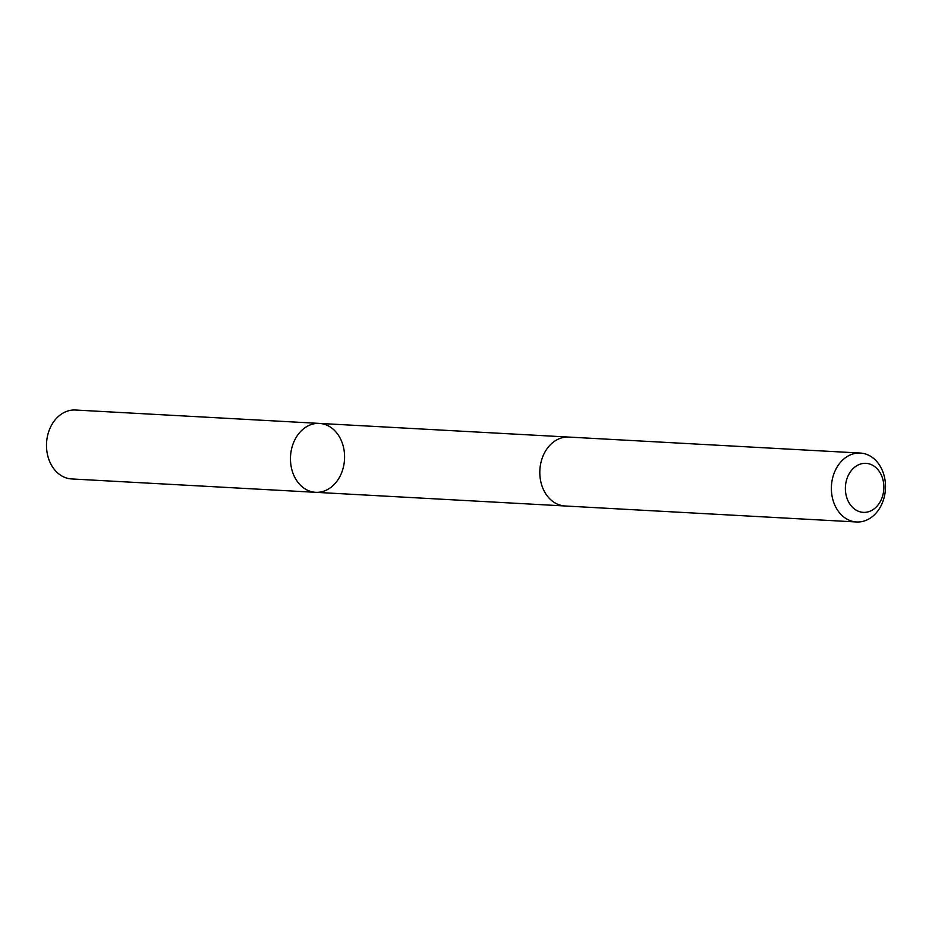 <?xml version="1.0" encoding="UTF-8"?>
<svg xmlns="http://www.w3.org/2000/svg" width="932" height="932" viewBox="0 0 932 932"><rect width="100%" height="100%" fill="white"/><g stroke="black" fill="none" stroke-linecap="round" stroke-linejoin="round"><path stroke-width="1.4" d="M310.752 424.712A34.507 27.04 -86.9 0 1 319.42 423.408A34.507 27.04 -86.9 0 1 344.525 459.336A34.507 27.04 -86.9 0 1 315.633 492.317A34.507 27.04 -86.9 0 1 290.574 461.934A34.507 27.04 -86.9 0 1 310.752 424.712A34.507 27.04 -86.9 0 1 319.42 423.408L75.445 410.022A34.507 27.04 93.1 0 0 66.778 411.338A34.507 27.04 93.1 0 0 46.6 448.56A34.507 27.04 93.1 0 0 71.671 478.943L315.633 492.317A34.507 27.04 -86.9 0 1 290.574 461.934A34.507 27.04 -86.9 0 1 310.752 424.712M860.329 453.057L568.765 437.073A34.507 27.04 93.1 0 0 539.873 470.054A34.507 27.04 93.1 0 0 564.978 505.983L856.555 521.978A34.507 27.04 93.1 0 0 865.222 520.662A34.507 27.04 93.1 0 0 885.4 483.44A34.507 27.04 93.1 0 0 860.329 453.057A34.507 27.04 93.1 0 0 831.437 486.038A34.507 27.04 93.1 0 0 856.555 521.978M869.439 511.435A24.547 19.234 93.1 0 0 878.352 470.194A24.547 19.234 93.1 0 0 846.07 481.937A24.547 19.234 93.1 0 0 869.439 511.435M568.194 437.05L319.42 423.408M564.419 505.948L315.633 492.317"/></g></svg>

